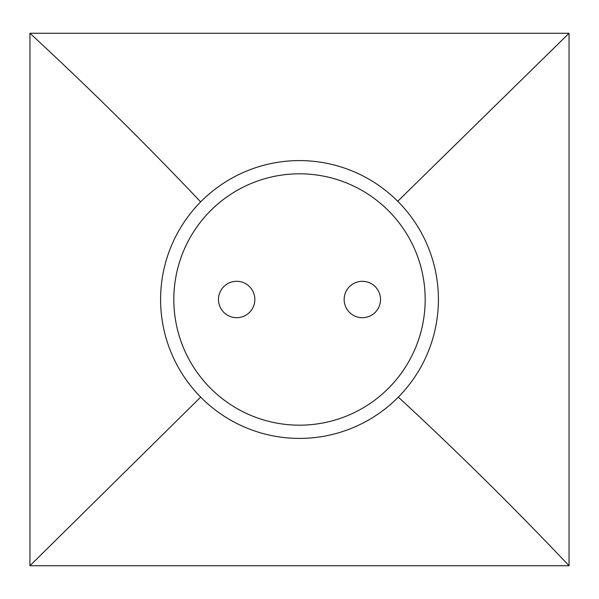 <?xml version="1.0" encoding="UTF-8"?>
<svg xmlns="http://www.w3.org/2000/svg" width="599" height="599" viewBox="0 0 599 599"><rect width="100%" height="100%" fill="white"/><g stroke="black" fill="none" stroke-linecap="round" stroke-linejoin="round"><path stroke-width="0.9" d="M569.05 565.741L569.05 33.259L29.95 33.259L29.95 565.741L569.05 565.741C514.024 507.653 457.119 451.444 398.328 397.115A138.908 138.908 0 0 1 200.672 397.115L29.95 565.741M569.05 33.259L397.721 201.279A138.908 138.908 0 0 1 398.328 397.115M200.672 397.115A138.908 138.908 0 0 1 200.672 201.885A138.908 138.908 0 0 1 397.721 201.279M200.672 201.885C145.647 143.797 88.742 87.581 29.95 33.259M210.084 211.185A125.678 125.678 0 0 0 251.76 415.758A125.678 125.678 0 0 0 425.178 299.5A125.678 125.678 0 0 0 210.084 211.185M344.148 299.5A18.187 18.187 0 0 0 362.343 317.687A18.187 18.187 0 0 0 380.53 299.5A18.187 18.187 0 0 0 362.343 281.313A18.187 18.187 0 0 0 344.148 299.5M254.852 299.5A18.187 18.187 0 0 0 227.568 283.746A18.187 18.187 0 0 0 227.568 315.254A18.187 18.187 0 0 0 254.852 299.5"/></g></svg>
